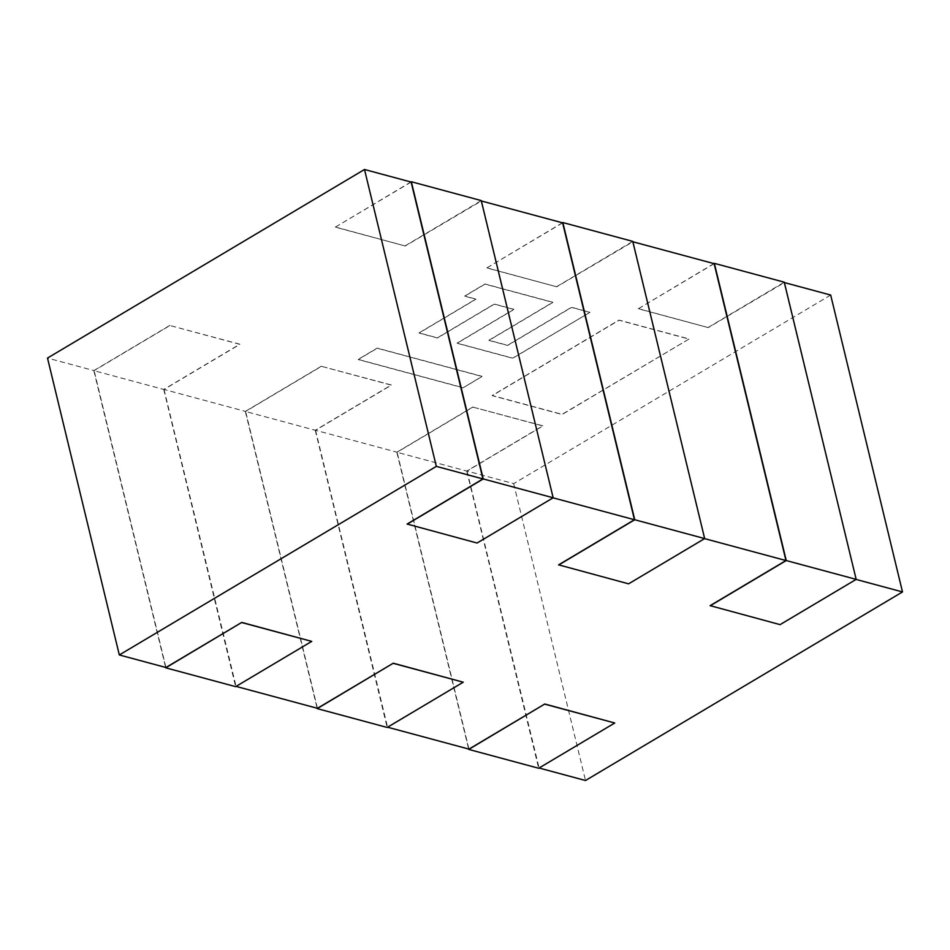 <?xml version="1.0" encoding="UTF-8"?>
<svg xmlns="http://www.w3.org/2000/svg" width="950" height="950" viewBox="0 0 950 950"><rect width="100%" height="100%" fill="white"/><g stroke="black" fill="none" stroke-linecap="round" stroke-linejoin="round"><path stroke-width="0.71" stroke-dasharray="4.75 3.56" d="M688.964 339.067L562.151 414.497L492.231 395.663L619.032 320.233L688.964 339.067L562.115 414.343L492.195 395.509L618.996 320.079L688.916 338.912M589.903 312.384L512.739 358.281L457.081 343.294L513.95 309.463L494.297 304.166L437.428 337.998L419.057 333.058L475.926 299.226L464.716 296.21L485.011 284.133L552.876 302.421L488.965 340.433L507.609 345.456L571.532 307.432L589.903 312.384L512.703 358.126L457.033 343.14L513.903 309.308L494.261 304.012L437.392 337.844L419.021 332.892L475.891 299.072L464.681 296.044L484.975 283.979L552.841 302.254L488.929 340.278L507.573 345.301L571.484 307.277L589.855 312.229M830.68 295.046L513.677 483.621L467.056 471.069L542.878 425.956L472.957 407.122L397.124 452.236L315.554 430.267L391.376 385.154L321.456 366.32L245.623 411.433L164.041 389.464L239.875 344.351L169.943 325.517L94.121 370.631L47.5 358.067M411.124 182.056L335.291 227.157L405.223 245.991L481.353 200.973M562.626 222.858L486.804 267.959L556.724 286.793L632.866 241.775M714.139 263.661L638.305 308.762L708.237 327.596L784.367 282.577M463.089 387.814L482.113 376.497L377.221 348.246L358.209 359.563L463.089 387.814L482.077 376.343L377.186 348.092L358.174 359.409L463.054 387.659M165.941 667.506L94.121 370.631M704.579 538.626L632.557 241.692M553.078 497.824L481.044 200.889M468.956 749.111L397.124 452.236M315.554 430.267L387.576 727.201M164.041 389.464L236.075 686.399M317.442 708.308L245.623 411.433M513.677 483.621L585.497 780.508M856.092 579.429L784.059 282.494M467.056 471.069L539.089 768.004M235.861 686.339L311.695 641.238M387.374 727.142L463.196 682.041M538.876 767.944L614.709 722.843M710.125 605.649L780.057 624.482L855.879 579.369M558.624 564.846L628.544 583.68L704.377 538.567M407.122 524.044L477.043 542.878L552.876 497.764M321.409 366.166L245.338 411.421L315.258 430.255L391.341 384.999L321.456 366.32M245.338 411.421L317.134 708.225M315.258 430.255L387.161 727.451M472.922 406.968L396.839 452.224L466.759 471.058L542.842 425.802L472.957 407.122M396.839 452.224L468.647 749.028M466.759 471.058L538.662 768.253M410.911 181.996L335.291 227.157M335.255 227.002L405.223 245.991M405.187 245.836L481.258 200.581M562.424 222.799L486.804 267.959M486.768 267.805L556.724 286.793M556.688 286.639L632.771 241.383M713.925 263.601L638.305 308.762M638.269 308.608L708.237 327.596M708.189 327.441L784.273 282.186M169.908 325.363L93.824 370.619L163.756 389.452L239.828 344.197L169.943 325.517M93.824 370.619L165.632 667.422M163.756 389.452L235.648 686.648"/><path stroke-width="1.43" d="M364.503 169.492L436.323 466.379L482.944 478.931L411.124 182.056L364.503 169.492L47.5 358.067L119.32 654.954L165.941 667.506L241.763 622.404L165.727 667.814L235.648 686.648L311.731 641.393L241.811 622.559M553.078 497.824L634.446 519.733L562.626 222.858L481.353 200.973M704.579 538.626L785.959 560.536L714.139 263.661L632.866 241.775M539.089 768.004L585.497 780.508L902.5 591.933L830.68 295.046L784.367 282.577M387.576 727.201L468.956 749.111L544.778 704.009L468.742 749.419L538.662 768.253L614.745 722.998L544.813 704.164M236.075 686.399L317.442 708.308L393.276 663.207L317.229 708.617L387.161 727.451L463.232 682.195L393.312 663.361M902.5 591.933L856.092 579.429M436.323 466.379L119.32 654.954M311.731 641.393L241.763 622.404M463.232 682.195L393.276 663.207M614.745 722.998L544.778 704.009M785.959 560.536L710.125 605.649L780.092 624.637L856.176 579.381L786.244 560.548L710.172 605.803M634.446 519.733L558.624 564.846L628.591 583.834L704.663 538.579L634.742 519.745L558.659 565.001M482.944 478.931L407.122 524.044L477.078 543.032L553.161 497.776L483.241 478.942L407.158 524.198M553.161 497.776L481.258 200.581L411.338 181.747L483.241 478.942M704.663 538.579L632.771 241.383L562.839 222.549L634.742 519.745M856.176 579.381L784.273 282.186L714.352 263.352L786.244 560.548"/></g></svg>
